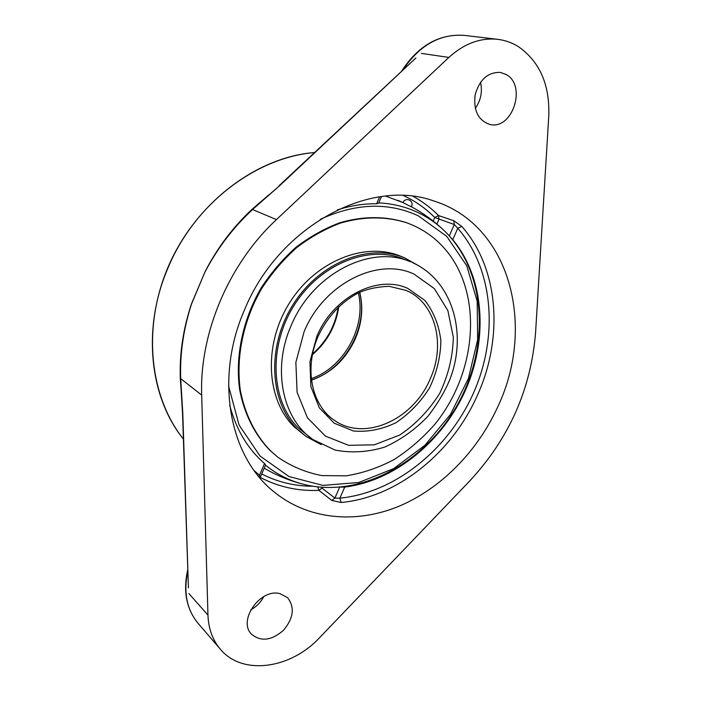 <?xml version="1.0" encoding="UTF-8"?>
<svg xmlns="http://www.w3.org/2000/svg" width="701" height="701" viewBox="0 0 701 701"><rect width="100%" height="100%" fill="white"/><g stroke="black" fill="none" stroke-linecap="round" stroke-linejoin="round"><path stroke-width="1.05" d="M268.86 194.852L252.036 209.319C233.126 226.966 217.538 247.619 205.279 271.252L191.452 303.91C183.154 328.9 179.43 353.716 180.297 378.347L181.506 395.294M188.403 587.044L182.795 413.415L180.718 378.882C179.806 353.996 183.417 329.023 191.539 303.962L205.279 271.252C217.625 247.663 233.293 227.036 252.29 209.362L279.708 185.616L415.185 58.639M475.26 108.348C480.86 100.409 482.612 91.717 480.509 82.28M279.147 185.642L415.895 57.973M205.367 271.305C217.739 247.839 233.494 227.22 252.632 209.459L279.708 185.616M180.998 388.074L180.464 378.584C179.57 353.847 183.233 328.953 191.452 303.91L191.539 303.962M250.721 609.852C256.408 606.759 260.772 602.325 263.804 596.56M469.609 481.088L319.735 637.533C290.889 668.85 242.441 675.983 220.333 649.187C212.605 640.083 208.477 628.718 207.96 615.101L201.686 395.084C199.426 333.334 228.728 263.874 276.457 219.597L448.868 57.421C464.115 43.593 480.378 37.565 497.666 39.326C505.088 40.237 511.975 42.665 518.354 46.608C539.761 61.644 549.899 84.777 548.769 116.016L535.59 332.44C531.069 389.064 509.075 438.616 469.609 481.088M258.722 476.487L259.51 475.199L260.43 476.969L260.15 478.196M337.286 209.932C350.57 205.638 363.679 203.597 376.603 203.807L378.601 203.15L381.449 196.56M331.783 500.426L334.885 498.078L321.943 488.08L318.885 490.376L331.783 500.426L341.098 502.512C397.835 497.211 452.557 452.408 477.705 394.637C503.563 337.199 498.875 268.168 461.74 226.388L457.762 228.281L454.283 224.522L453.836 220.719L438.528 215.54L434.751 217.503L433.2 221.078M339.608 487.239L334.885 498.078L339.88 498.183L341.098 502.512M461.74 226.388L453.836 220.719M449.937 236.605L452.758 239.724C484.452 277.868 488.317 338.417 465.674 389.8C442.918 441.166 395.075 480.798 344.726 487.072L340.774 487.134M260.439 476.943L265.583 465.026L264.54 463.545C247.742 448.929 236.123 429.494 229.709 405.239M402.733 202.493L385.603 196.078M498.358 405.537C478.073 450.874 441.078 488.781 398.256 506.543C355.468 523.971 307.976 519.809 273.723 491.62C229.402 456.377 214.357 378.715 244.491 309.903C278.534 226.309 370.102 177.66 433.823 200.977C510.188 224.811 535.695 325.79 498.358 405.537M182.795 413.415L182.514 412.863M280.006 593.659L287.568 597.664C294.928 607.232 293.605 618.072 283.59 630.19C271.76 640.539 261.123 641.932 251.668 634.344C237.359 620.823 260.325 587.973 280.006 593.659M506.192 74.525C527.178 85.671 512.159 130.596 489.701 124.392C478.178 120.353 473.324 110.495 475.147 94.837C479.528 79.563 487.922 72.089 500.33 72.396L506.192 74.525M265.513 465.192C276.124 473.727 287.848 479.852 300.685 483.55L308.256 485.416C364.406 496.72 426.979 460.277 458.025 403.723C489.237 347.258 486.59 274.888 447.036 233.477L447.019 233.459C438.695 224.846 429.108 217.915 418.26 212.683C406.107 206.865 392.928 203.597 378.724 202.869M409.577 205.98L402.865 202.545C404.354 199.864 406.527 199.023 409.402 200.039C412.039 201.695 412.723 203.956 411.461 206.821L409.577 205.98M358.316 292.957C366.693 326.403 343.867 367.841 311.121 378.645M404.056 259.204C369.059 244.474 320.112 263.786 294.183 305.303C268.001 346.644 270.831 401.025 298.451 428.066L312.856 439.501C282.538 418.9 271.865 369.155 291.081 325.772C312.409 273.583 371.031 244.018 410.69 261.902L404.056 259.204M419.478 266.222L404.459 257.766C368.945 242.888 319.305 262.524 293.027 304.672C266.503 346.636 269.429 401.778 297.461 429.17L306.039 436.451L321.216 444.627M407.123 222.927L406.326 222.638C385.541 215.952 363.407 215.978 339.915 222.708C324.581 228.482 309.938 236.666 295.988 247.287C282.713 259.16 271.059 272.777 261.035 288.137C242.625 319.945 235.028 356.888 239.689 389.817C244.281 414.037 254.849 434.874 270.025 450.463L278.017 457.315C291.414 466.472 306.039 472.562 321.882 475.585L346.206 475.83C362.671 473.166 378.645 467.733 394.137 459.532C409.069 449.911 422.598 438.204 434.725 424.403C475.751 374.273 483.269 298.258 448.123 252.859C437.31 239.032 423.649 229.052 407.123 222.927C386.33 216.232 364.178 216.258 340.668 223.006C325.325 228.78 310.674 236.982 296.707 247.619C283.423 259.501 271.76 273.127 261.718 288.514C243.291 320.348 235.685 357.326 240.338 390.282C244.929 414.528 255.506 435.382 270.691 450.98L278.017 457.315M404.459 257.766L400.613 256.207C365.177 241.372 315.722 260.877 289.574 302.806C263.173 344.559 266.143 399.465 294.105 426.769L306.039 436.451M314.635 152.511C257.311 157.357 197.796 201.432 169.852 263.05C141.874 324.668 148.796 395.767 183.39 439.071C149.725 397.66 141.856 328.83 167.767 268.474C194.151 204.122 256.014 156.919 314.609 152.538M252.036 209.319L276.457 219.597M201.686 395.084L180.297 378.347M402.698 70.293C419.426 45.179 440.026 33.552 464.518 35.401C439.115 33.595 418.076 45.635 401.393 71.511M187.807 569.378C182.873 590.943 186.308 608.941 198.111 623.373C186.711 609.537 183.294 592.056 187.859 570.956M207.96 615.101L188.884 593.563M264.54 463.545L259.51 475.199L254.314 470.774M379.627 196.815L376.603 203.807M452.758 239.724L457.762 228.281C493.776 269.482 498.525 336.34 473.596 392.797C448.561 449.262 395.434 492.575 339.88 498.183L344.726 487.072M436.889 224.092L438.984 219.282L438.528 215.54C431.045 207.96 422.615 201.581 413.257 196.411M449.306 235.904L454.283 224.522L434.751 217.503C425.691 208.363 415.264 201.056 403.496 195.579M317.772 486.941L318.885 490.376C298.048 491.261 278.507 486.95 260.273 477.434M321.943 488.08L322.258 487.353M312.716 486.24C294.648 486.205 277.649 482.113 261.727 473.972M448.868 57.421L421.327 53.381M412.67 262.752L412.766 262.787C452.206 280.549 467.094 332.221 450.717 377.208C446.151 389.283 438.651 402.208 428.206 415.982C415.342 429.468 400.832 439.842 384.656 447.107C367.964 452.206 351.438 453.197 335.06 450.06L312.856 439.501M311.305 380.222C331.231 373.142 345.935 359.271 355.407 338.618C361.988 323.021 363.442 307.573 359.753 292.273M430.177 378.943C413.502 419.391 365.011 441.805 334.614 420.477C311.743 405.599 303.743 368.551 318.324 335.875C327.385 316.957 340.379 302.823 357.3 293.474C366.106 289.18 376.744 286.797 389.221 286.323L406.238 290.459C435.654 302.946 445.932 344.594 430.177 378.943M407.886 288.462C377.769 274.284 333.071 296.795 316.826 336.41L309.947 361.786L310.867 386.584L319.332 407.833L334.123 423.15L353.348 430.975C367.657 432.272 381.879 429.494 396.021 422.659C409.419 413.721 420.6 402.102 429.582 387.802C436.802 372.529 440.57 356.853 440.876 340.774C439.01 325.194 433.674 311.743 424.867 300.405L407.886 288.462M414.116 274.144L434.41 288.672L447.86 310.552L453.319 337.19C452.881 356.415 448.351 375.131 439.729 393.34C429.021 410.409 415.684 424.315 399.71 435.049L374.308 444.828L348.607 445.319L325.413 436.11L307.467 417.831L297.101 392.288L295.866 362.338L304.129 331.626C323.792 283.572 378.084 256.697 414.116 274.144M320.348 219.299C355.679 203.124 388.336 201.976 418.339 215.847L446.765 236.386L466.761 265.784L477.179 301.228L477.644 339.757L468.443 378.426L450.428 414.466L424.902 445.301L393.629 468.636L358.763 482.49L322.898 485.399L288.952 476.522L260.001 455.974L239.041 424.946L228.57 385.918M312.313 354.776C327.113 342.053 335.937 326.035 338.776 306.723M180.998 388.047L182.514 412.968L188.429 587.815M220.333 649.187L198.111 623.373M397.993 200.363L402.882 202.51M497.666 39.326L464.518 35.401M311.279 380.003C345.015 369.655 368.831 326.421 359.552 292.37M405.546 290.161L406.238 290.459M264.216 468.189C274.704 474.34 285.763 479.151 297.399 482.621L301.728 483.839M442.208 228.798C432.894 220.175 422.65 212.841 411.478 206.795M312.471 353.996C326.648 341.51 335.227 325.93 338.206 307.275"/></g></svg>
